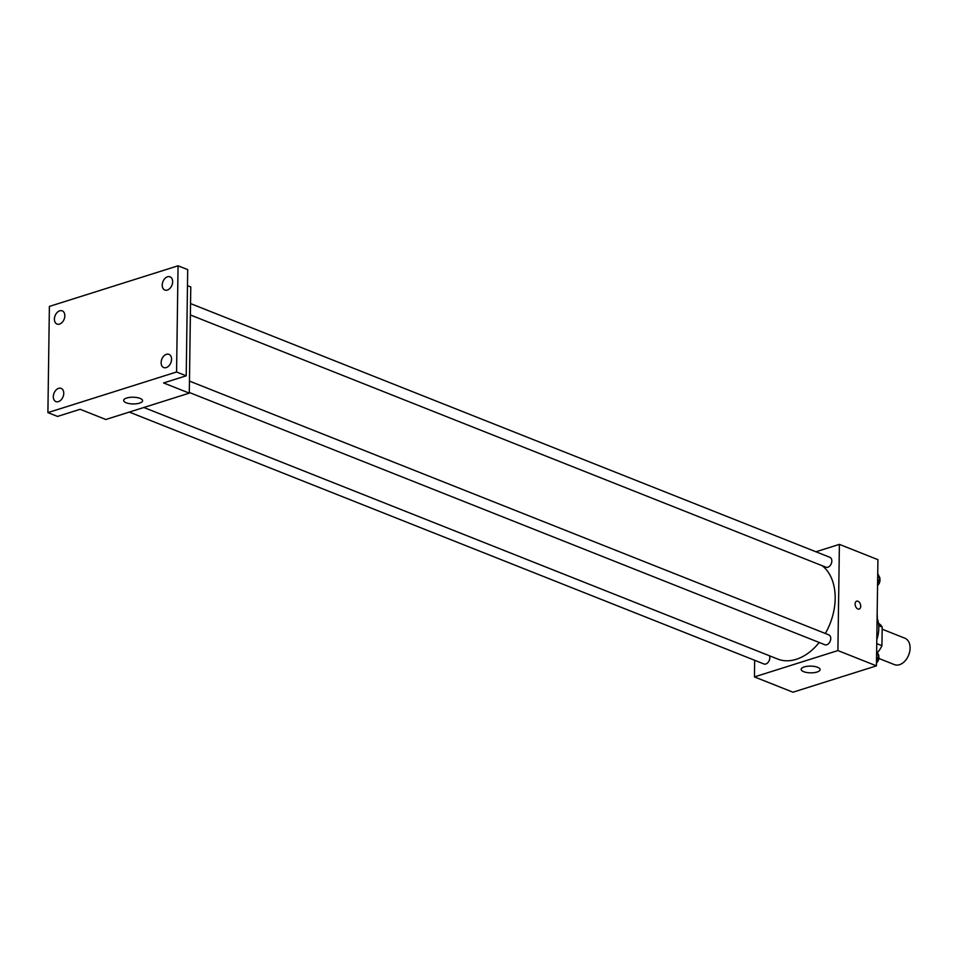<?xml version="1.0" encoding="UTF-8"?>
<svg xmlns="http://www.w3.org/2000/svg" width="958" height="958" viewBox="0 0 958 958"><rect width="100%" height="100%" fill="white"/><g stroke="black" fill="none" stroke-linecap="round" stroke-linejoin="round"><path stroke-width="1.44" d="M878.857 658.445L894.425 664.624A14.202 9.712 -68.4 0 0 910.1 648.123A14.202 9.712 -68.4 0 0 904.903 638.22L882.174 629.202M876.881 651.62L877.887 652.027L877.193 652.242M878.725 625.694L882.198 627.071A18.334 12.526 -68.4 0 0 878.486 623.371M882.198 627.071L881.935 645.692A18.334 12.526 -68.4 0 1 877.887 652.027M876.75 643.632L881.935 645.692M877.324 618.545A28.405 19.423 111.6 0 1 876.81 639.728M877.157 614.198A44.966 30.752 111.6 0 1 877.025 623.969M815.929 551.772L839.388 544.372L877.923 559.664L876.438 665.858L792.973 692.203L754.437 676.911L754.676 660.29M825.341 633.466A52.067 35.602 -68.4 0 0 835.172 598.57A52.067 35.602 -68.4 0 0 822.168 565.699M143.868 407.485L777.704 659.044A52.067 35.602 -68.4 0 0 819.21 642.483M839.388 544.372L837.903 650.566L754.437 676.911M129.294 412.084L763.945 663.966A5.317 3.64 -68.4 0 0 769.813 657.787A5.317 3.64 -68.4 0 0 769.466 655.775M190.379 314.966L825.964 567.208A5.317 3.64 -68.4 0 0 831.831 561.029A5.317 3.64 -68.4 0 0 829.879 557.317L190.546 303.578M189.456 381.092L828.802 634.843A5.317 3.64 111.6 0 1 830.227 641.13A5.317 3.64 111.6 0 1 824.874 644.734L189.301 392.481M837.903 650.566L876.438 665.858M817.581 667.283A9.472 3.365 0.8 0 1 820.096 669.606A9.472 3.365 0.8 0 1 810.576 672.839A9.472 3.365 0.8 0 1 801.151 669.343A9.472 3.365 0.8 0 1 807.199 666.301A9.472 3.365 0.8 0 1 817.581 667.283M855.111 603.995A4.143 2.646 -107.5 0 1 856.668 601.157A4.143 2.646 -107.5 0 1 860.428 604.318A4.143 2.646 -107.5 0 1 859.158 609.06A4.143 2.646 -107.5 0 1 855.111 603.995M856.668 601.169A4.143 2.646 -107.5 0 1 860.428 604.318A4.143 2.646 -107.5 0 1 859.158 609.06M187.469 285.64L190.774 286.945L189.289 393.139L105.823 419.496L80.137 409.294L57.528 416.431L47.9 412.611L49.385 306.416L178.056 265.797L187.696 269.617L186.211 375.811L163.602 382.949L189.289 393.139M178.056 265.797L176.571 371.991L186.211 375.811M176.571 371.991L47.9 412.611M140.06 398.384A9.472 3.365 0.8 0 1 142.574 400.719A9.472 3.365 0.8 0 1 133.066 403.941A9.472 3.365 0.8 0 1 123.642 400.456A9.472 3.365 0.8 0 1 129.689 397.402A9.472 3.365 0.8 0 1 140.06 398.384M58.63 388.349A7.101 4.85 111.6 0 1 61.156 388.385A7.101 4.85 111.6 0 1 63.563 395.055A7.101 4.85 111.6 0 1 58.438 401.618A7.101 4.85 111.6 0 1 55.911 401.582A7.101 4.85 111.6 0 1 53.504 394.912A7.101 4.85 111.6 0 1 58.63 388.349M166.441 354.304A7.101 4.85 111.6 0 1 168.967 354.34A7.101 4.85 111.6 0 1 171.374 361.022A7.101 4.85 111.6 0 1 166.249 367.585A7.101 4.85 111.6 0 1 163.722 367.549A7.101 4.85 111.6 0 1 161.315 360.867A7.101 4.85 111.6 0 1 166.441 354.304M167.518 276.79A7.101 4.85 111.6 0 1 170.045 276.826A7.101 4.85 111.6 0 1 172.452 283.496A7.101 4.85 111.6 0 1 167.339 290.058A7.101 4.85 111.6 0 1 164.812 290.023A7.101 4.85 111.6 0 1 162.405 283.352A7.101 4.85 111.6 0 1 167.518 276.79M59.707 310.823A7.101 4.85 111.6 0 1 62.234 310.859A7.101 4.85 111.6 0 1 64.641 317.529A7.101 4.85 111.6 0 1 59.528 324.091A7.101 4.85 111.6 0 1 57.001 324.055A7.101 4.85 111.6 0 1 54.594 317.385A7.101 4.85 111.6 0 1 59.707 310.823M876.642 651.165L878.821 655.404L876.51 661.068M876.594 654.53L878.821 655.404M876.474 662.984A5.317 3.64 -68.4 0 0 878.917 657.667A5.317 3.64 -68.4 0 0 878.642 655.847M877.732 573.65L879.899 577.89L877.588 583.542M877.684 577.003L879.899 577.89M877.564 585.47A5.317 3.64 -68.4 0 0 879.995 580.141A5.317 3.64 -68.4 0 0 879.719 578.333"/></g></svg>
